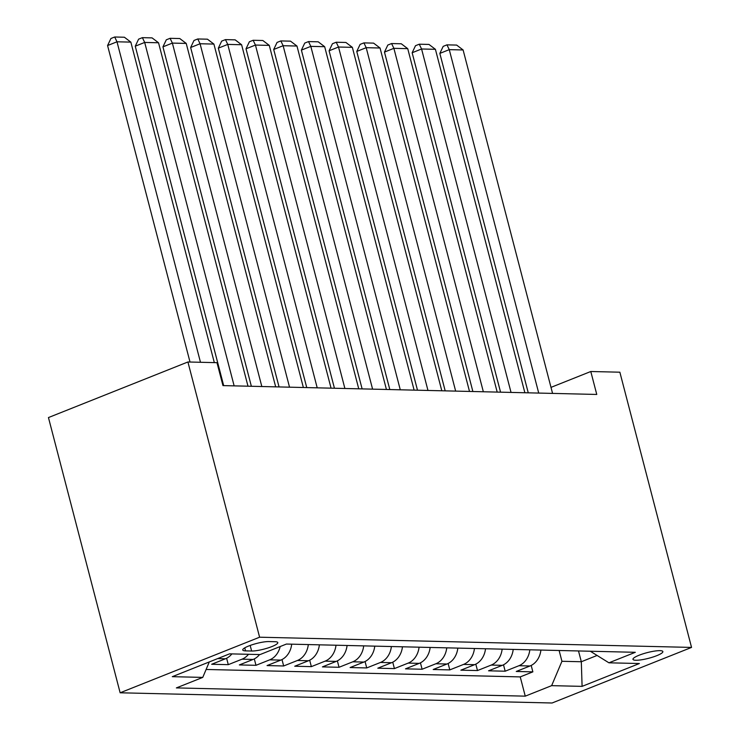 <?xml version="1.0" encoding="UTF-8"?>
<svg xmlns="http://www.w3.org/2000/svg" width="740" height="740" viewBox="0 0 740 740"><rect width="100%" height="100%" fill="white"/><g stroke="black" fill="none" stroke-linecap="round" stroke-linejoin="round"><path stroke-width="1.11" d="M659.978 650.654A15.447 2.923 165.4 0 0 642.903 653.873A15.447 2.923 165.4 0 0 632.968 659.349A15.447 2.923 165.4 0 0 635.854 660.265A15.447 2.923 165.4 0 0 652.921 657.046A15.447 2.923 165.4 0 0 662.864 651.561A15.447 2.923 165.4 0 0 659.978 650.654M120.139 692.788L552.086 703L691.548 647.417L259.601 637.205L120.139 692.788L48.452 417.564L187.914 361.98L259.601 637.205M231.888 653.901A19.305 15.818 91.4 0 1 225.432 658.785L211.668 664.27L228.281 664.659L226.616 658.249M259.574 654.548A19.305 15.818 -88.6 0 1 253.117 659.442L239.362 664.927L255.975 665.316L254.301 658.905M291.699 644.17A19.305 15.818 -88.6 0 1 280.812 660.099L267.048 665.574L283.661 665.972L281.996 659.562M319.384 644.827A19.305 15.818 -88.6 0 1 308.497 660.746L294.742 666.231L311.355 666.629L309.681 660.21M347.079 645.484A19.305 15.818 -88.6 0 1 336.182 661.403L322.427 666.888L339.04 667.277L337.366 660.866M374.764 646.14A19.305 15.818 -88.6 0 1 363.877 662.06L350.113 667.545L366.726 667.933L365.061 661.523M402.458 646.788A19.305 15.818 -88.6 0 1 391.562 662.716L377.807 668.192L394.42 668.59L392.746 662.18M430.144 647.445A19.305 15.818 -88.6 0 1 419.247 663.364L405.492 668.849L422.105 669.247L420.44 662.827M457.829 648.101A19.305 15.818 -88.6 0 1 446.942 664.021L433.187 669.506L449.8 669.894L448.125 663.484M485.523 648.758A19.305 15.818 -88.6 0 1 474.627 664.677L460.872 670.163L477.485 670.551L475.811 664.141M513.209 649.405A19.305 15.818 -88.6 0 1 502.321 665.334L488.557 670.81L505.17 671.208L503.505 664.798M187.914 361.98L216.987 362.674L222.962 385.605L596.764 394.448L590.788 371.508L550.995 387.371M245.541 650.876L251.628 651.024A14.966 2.831 165.4 0 0 268.167 647.898A14.966 2.831 165.4 0 0 277.796 642.598A14.966 2.831 165.4 0 0 275.002 641.71L268.907 641.562A14.966 2.831 165.4 0 0 252.368 644.688A14.966 2.831 165.4 0 0 242.748 649.998A14.966 2.831 165.4 0 0 245.541 650.876L244.755 647.861M590.298 651.228L608.928 662.809L635.318 652.301L286.436 644.05L260.055 654.567L229.594 653.846L172.3 676.674L202.76 677.396L176.37 687.913L525.252 696.155L551.642 685.647L561.938 661.292L581.316 661.745L597.097 655.455M608.928 662.809L639.388 663.53L582.093 686.369L551.642 685.647M206.108 669.469L520.238 676.897L532.865 671.865L531.191 665.445M540.903 650.062A19.305 15.818 -88.6 0 1 530.007 665.982L516.252 671.467L532.865 671.865M529.822 649.803A19.305 15.818 91.4 0 1 518.934 665.723L505.17 671.208M502.136 649.147A19.305 15.818 91.4 0 1 491.24 665.066L477.485 670.551M474.442 648.49A19.305 15.818 91.4 0 1 463.555 664.418L449.8 669.894M446.757 647.842A19.305 15.818 91.4 0 1 435.86 663.762L422.105 669.247M419.071 647.186A19.305 15.818 91.4 0 1 408.175 663.105L394.42 668.59M391.377 646.529A19.305 15.818 91.4 0 1 380.49 662.448L366.726 667.933M363.692 645.872A19.305 15.818 91.4 0 1 352.795 661.801L339.04 667.277M335.997 645.215A19.305 15.818 91.4 0 1 325.11 661.144L311.355 666.629M308.312 644.568A19.305 15.818 91.4 0 1 297.425 660.487L283.661 665.972M280.173 646.547A19.305 15.818 91.4 0 1 269.73 659.83L255.975 665.316M248.501 654.29A19.305 15.818 91.4 0 1 242.045 659.173L228.281 664.659M590.788 371.508L619.861 372.202L691.548 647.417M578.504 650.95L581.316 661.745L582.093 686.369M559.126 650.497L561.938 661.292M209.3 661.93L202.76 677.396M520.238 676.897L525.252 696.155M200.485 362.286L116.994 41.791L107.578 45.547L190.013 362.036M214.322 362.609L130.841 42.115L116.994 41.791L114.691 37L124.385 37.231L130.841 42.115M107.578 45.547L110.926 38.498L114.691 37M234.145 385.873L144.689 42.439L135.263 46.194L223.674 385.623M247.993 386.197L158.536 42.772L144.689 42.439L142.385 37.657L152.07 37.888L158.536 42.772M135.263 46.194L138.611 39.155L142.385 37.657M261.831 386.53L172.374 43.096L162.948 46.851L251.369 386.28M275.678 386.854L186.221 43.419L172.374 43.096L170.071 38.314L179.764 38.535L186.221 43.419M162.948 46.851L166.306 39.812L170.071 38.314M289.525 387.177L200.068 43.752L190.643 47.508L279.054 386.937M303.363 387.51L213.906 44.076L200.068 43.752L197.765 38.961L207.45 39.192L213.906 44.076M190.643 47.508L193.991 40.469L197.765 38.961M317.21 387.834L227.754 44.409L218.328 48.165L306.749 387.584M331.058 388.167L241.601 44.733L227.754 44.409L225.45 39.618L235.144 39.849L241.601 44.733M218.328 48.165L221.676 41.116L225.45 39.618M344.896 388.491L255.439 45.057L246.022 48.812L334.434 388.241M358.743 388.815L269.286 45.39L255.439 45.057L253.136 40.275L262.829 40.506L269.286 45.39M246.022 48.812L249.371 41.773L253.136 40.275M372.59 389.148L283.133 45.714L273.707 49.469L362.119 388.898M386.428 389.471L296.971 46.047L283.133 45.714L280.83 40.931L290.515 41.153L296.971 46.047M273.707 49.469L277.056 42.43L280.83 40.931M400.275 389.795L310.818 46.37L301.393 50.126L389.814 389.555M414.123 390.128L324.666 46.694L310.818 46.37L308.515 41.579L318.209 41.81L324.666 46.694M301.393 50.126L304.75 43.087L308.515 41.579M427.97 390.452L338.513 47.027L329.087 50.782L417.499 390.211M441.808 390.785L352.351 47.351L338.513 47.027L336.2 42.236L345.894 42.467L352.351 47.351M329.087 50.782L332.436 43.743L336.2 42.236M455.655 391.108L366.198 47.684L356.772 51.439L445.184 390.859M469.502 391.432L380.046 48.008L366.198 47.684L363.895 42.892L373.589 43.123L380.046 48.008M356.772 51.439L360.121 44.391L363.895 42.892M483.34 391.765L393.884 48.331L384.467 52.087L472.879 391.516M497.188 392.089L407.731 48.664L393.884 48.331L391.58 43.549L401.274 43.78L407.731 48.664M384.467 52.087L387.815 45.048L391.58 43.549M511.035 392.422L421.578 48.988L412.152 52.744L500.564 392.172M524.873 392.746L435.416 49.312L421.578 48.988L419.275 44.206L428.96 44.428L435.416 49.312M412.152 52.744L415.501 45.704L419.275 44.206M538.72 393.07L449.263 49.645L439.838 53.4L528.258 392.829M552.567 393.403L463.111 49.969L449.263 49.645L446.96 44.853L456.654 45.085L463.111 49.969M439.838 53.4L443.195 46.361L446.96 44.853M225.432 658.785L217.653 658.6M530.007 665.982L518.934 665.723M502.321 665.334L491.24 665.066M474.627 664.677L463.555 664.418M446.942 664.021L435.86 663.762M419.247 663.364L408.175 663.105M391.562 662.716L380.49 662.448M363.877 662.06L352.795 661.801M336.182 661.403L325.11 661.144M308.497 660.746L297.425 660.487M280.812 660.099L269.73 659.83M253.117 659.442L242.045 659.173M250.175 645.437L251.628 651.024"/></g></svg>
